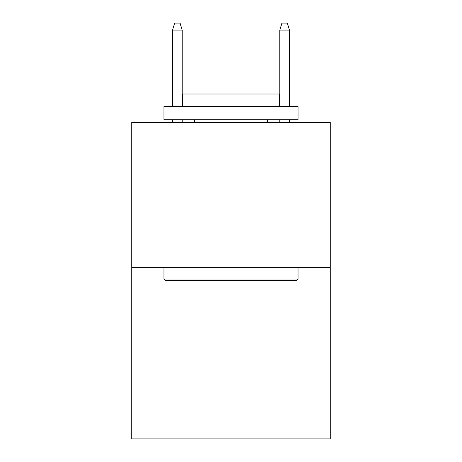 <?xml version="1.0" encoding="UTF-8"?>
<svg xmlns="http://www.w3.org/2000/svg" width="462" height="462" viewBox="0 0 462 462"><rect width="100%" height="100%" fill="white"/><g stroke="black" fill="none" stroke-linecap="round" stroke-linejoin="round"><path stroke-width="0.69" d="M330.232 267.261L330.232 122.436L131.768 122.436L131.768 438.9L330.232 438.9L330.232 267.261L131.768 267.261M296.437 280.671L165.563 280.671L163.952 279.06L298.048 279.06L296.437 280.671M163.952 106.347L298.048 106.347L298.048 119.756L163.952 119.756L163.952 106.347M279.273 106.347L279.273 94.011L182.727 94.011L182.727 106.347M163.952 267.261L163.952 279.06M298.048 267.261L298.048 279.06M194.525 119.756L194.525 122.436M267.475 119.756L267.475 122.436M182.19 106.347L182.19 30.07L172.534 30.07L172.534 106.347M172.534 119.756L172.534 122.436M182.19 119.756L182.19 122.436M172.534 30.07L174.682 23.1L180.041 23.1L182.19 30.07M279.81 30.07L281.959 23.1L287.318 23.1L289.466 30.07L279.81 30.07L279.81 106.347M279.81 119.756L279.81 122.436M289.466 30.07L289.466 106.347M289.466 119.756L289.466 122.436"/></g></svg>
